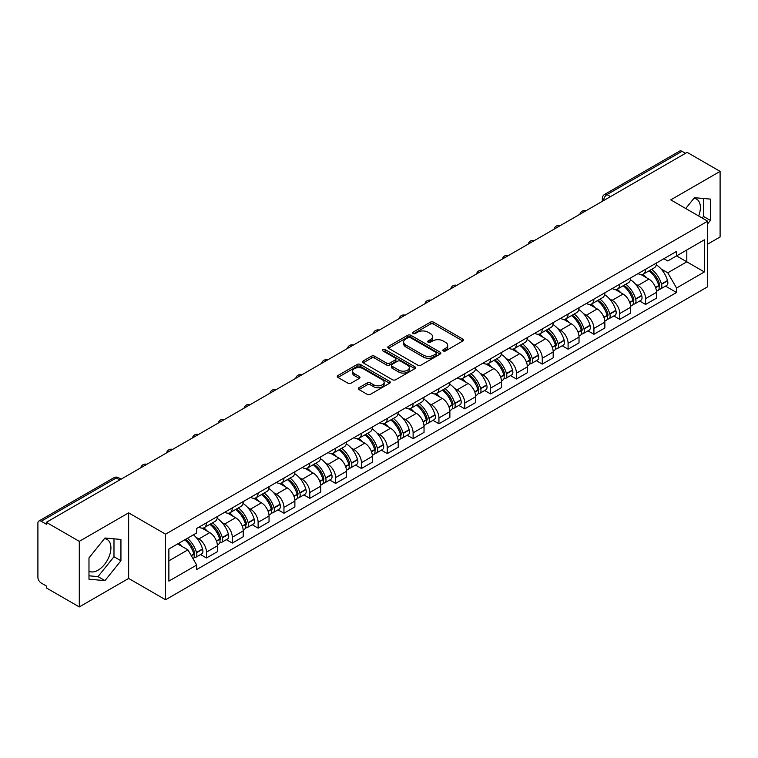 <?xml version="1.0" encoding="UTF-8"?>
<svg xmlns="http://www.w3.org/2000/svg" width="758" height="758" viewBox="0 0 758 758"><rect width="100%" height="100%" fill="white"/><g stroke="black" fill="none" stroke-linecap="round" stroke-linejoin="round"><path stroke-width="1.14" d="M443.288 350.945A1.611 0.929 0 0 0 445.571 350.945L462.835 340.967A2.302 1.327 0 0 0 463.508 340.029A2.302 1.327 0 0 0 462.835 339.091L433.585 322.207A2.302 1.327 0 0 0 430.326 322.207L413.063 332.175A1.611 0.929 0 0 0 412.589 332.828A1.611 0.929 0 0 0 413.063 333.492A1.611 0.929 0 0 0 415.337 333.492L417.573 332.194A7.353 4.245 0 0 1 427.976 332.194L430.411 333.605A7.353 4.245 0 0 1 432.562 336.609A7.353 4.245 0 0 1 430.411 339.612L428.175 340.901A1.611 0.929 0 0 0 427.702 341.555A1.611 0.929 0 0 0 428.175 342.218A1.611 0.929 0 0 0 430.449 342.218L432.685 340.929A7.353 4.245 0 0 1 443.089 340.929L445.524 342.332A7.353 4.245 0 0 1 447.684 345.335A7.353 4.245 0 0 1 445.524 348.339L443.288 349.627A1.611 0.929 0 0 0 442.824 350.281A1.611 0.929 0 0 0 443.288 350.945L443.288 349.627M693.921 198.331A18.268 10.546 -60 0 1 696.611 199.155A18.268 10.546 -60 0 1 698.658 215.983M104.443 538.654A18.268 10.546 -60 0 1 107.143 539.488A18.268 10.546 -60 0 1 109.938 554.117A18.268 10.546 -60 0 1 98.009 570.215A18.268 10.546 -60 0 1 88.98 571.181M358.979 387.698A2.302 1.327 0 0 0 358.307 388.636A2.302 1.327 0 0 0 358.979 389.574L367.185 394.321A2.302 1.327 0 0 0 370.435 394.321L389.621 383.245A2.302 1.327 0 0 0 390.294 382.307A2.302 1.327 0 0 0 389.621 381.369L360.363 364.475A2.302 1.327 0 0 0 357.113 364.475L337.935 375.551A2.302 1.327 0 0 0 337.263 376.489A2.302 1.327 0 0 0 337.935 377.427L347.846 383.15A2.302 1.327 0 0 0 351.096 383.15L359.301 378.413A2.302 1.327 0 0 0 359.974 377.475A2.302 1.327 0 0 0 359.301 376.536L354.384 373.694A6.149 3.553 0 0 1 352.584 371.183A6.149 3.553 0 0 1 356.383 367.905A6.149 3.553 0 0 1 363.082 368.672L382.345 379.796A6.149 3.553 0 0 1 384.145 382.307A6.149 3.553 0 0 1 380.345 385.585A6.149 3.553 0 0 1 373.647 384.818L370.435 382.961A2.302 1.327 0 0 0 367.185 382.961L358.979 387.698L358.979 389.574M165.566 534.172L128.642 512.853L79.296 541.345L46.342 522.319L687.146 152.358L720.1 171.384L670.754 199.866L707.678 221.184L165.566 534.172L165.566 599.758L707.678 286.77L707.678 221.184M417.734 365.138A2.302 1.327 0 0 0 420.984 365.138L440.161 354.062A2.302 1.327 0 0 0 440.834 353.124A2.302 1.327 0 0 0 440.161 352.186L410.912 335.292A2.302 1.327 0 0 0 407.662 335.292L388.475 346.368A2.302 1.327 0 0 0 387.802 347.306A2.302 1.327 0 0 0 388.475 348.244L417.734 365.138M383.52 351.286A1.611 0.929 0 0 1 385.149 351.513L385.149 349.609L414.891 366.777A2.302 1.327 0 0 1 415.564 367.715A2.302 1.327 0 0 1 414.891 368.653L395.714 379.73A2.302 1.327 0 0 1 392.464 379.73L363.205 362.836L371.411 358.136L371.411 356.222L363.205 360.96A2.302 1.327 0 0 0 362.532 361.898A2.302 1.327 0 0 0 363.205 362.836L363.205 360.96M371.411 358.136A2.302 1.327 0 0 1 374.66 358.136L374.66 356.222A2.302 1.327 0 0 0 371.411 356.222M374.66 356.222L386.533 363.073A2.302 1.327 0 0 0 389.783 363.073L395.221 359.927A2.302 1.327 0 0 0 395.894 358.989A2.302 1.327 0 0 0 395.221 358.051L382.875 350.916A1.611 0.929 0 0 1 382.402 350.262A1.611 0.929 0 0 1 383.396 349.4A1.611 0.929 0 0 1 385.149 349.609M79.296 541.345L79.296 606.931L46.342 587.905L46.342 585.991L41.216 583.025A4.681 2.7 -120 0 1 37.9 577.293L37.9 523.181A4.681 2.7 -120 0 1 38.866 521.04L113.88 477.729A4.681 2.7 60 0 1 116.22 477.966L41.216 521.267A4.681 2.7 -120 0 0 38.866 521.04M707.678 244.133L720.1 236.96L720.1 171.384M79.296 606.931L128.642 578.439L165.566 599.758M46.342 522.319L46.342 524.233L41.216 521.267M610.484 196.616L607.006 194.607A4.681 2.7 60 0 0 604.666 194.38L679.67 151.069A4.681 2.7 60 0 1 682.02 151.306L607.006 194.607A4.681 2.7 120 0 0 603.7 200.349L603.7 200.538M685.497 153.315L682.02 151.306M645.589 269.27A10.773 6.216 60 0 1 643.352 274.112L654.287 267.801A10.773 6.216 -120 0 0 656.513 262.96M635.213 283.843L637.971 285.434A10.773 6.216 60 0 1 645.589 298.624L656.513 292.313A10.773 6.216 -120 0 0 648.895 279.124L641.079 274.604M656.513 292.313L656.513 298.14L645.589 304.451L639.657 301.03M643.352 274.112A10.773 6.216 60 0 1 638.056 273.619M645.589 298.624L645.589 304.451M619.76 284.184A10.773 6.216 60 0 1 617.524 289.025L628.458 282.715A10.773 6.216 -120 0 0 630.684 277.873M613.828 315.944L619.76 319.364L630.684 313.054L630.684 307.227A10.773 6.216 -120 0 0 623.067 294.038L615.25 289.518M617.524 289.025A10.773 6.216 60 0 1 612.227 288.533M609.385 298.756L612.142 300.339A10.773 6.216 60 0 1 619.76 313.537L619.76 319.364M593.921 299.097A10.773 6.216 60 0 1 591.695 303.939L602.619 297.629A10.773 6.216 -120 0 0 604.856 292.787M588 330.858L593.921 334.278L604.856 327.968L604.856 322.141A10.773 6.216 -120 0 0 597.238 308.951L589.411 304.432M591.695 303.939A10.773 6.216 60 0 1 586.389 303.446M583.556 313.67L586.313 315.252A10.773 6.216 60 0 1 593.921 328.451L593.921 334.278M568.093 314.011A10.773 6.216 60 0 1 565.866 318.853L576.791 312.542A10.773 6.216 -120 0 0 579.027 307.701M562.171 345.771L568.093 349.192L579.027 342.881L579.027 337.054A10.773 6.216 -120 0 0 571.409 323.865L563.582 319.345M565.866 318.853A10.773 6.216 60 0 1 560.56 318.36M557.727 328.584L560.475 330.166A10.773 6.216 60 0 1 568.093 343.365L568.093 349.192M542.264 328.925A10.773 6.216 60 0 1 540.037 333.766L550.962 327.456A10.773 6.216 -120 0 0 553.188 322.614M536.342 360.685L542.264 364.105L553.188 357.795L553.188 351.968A10.773 6.216 -120 0 0 545.58 338.769L537.754 334.259M540.037 333.766A10.773 6.216 60 0 1 534.731 333.274M531.889 343.488L534.646 345.079A10.773 6.216 60 0 1 542.264 358.278L542.264 364.105M516.435 343.838A10.773 6.216 60 0 1 514.199 348.68L525.133 342.37A10.773 6.216 -120 0 0 527.36 337.528M510.504 375.598L516.435 379.019L527.36 372.709L527.36 366.881A10.773 6.216 -120 0 0 519.742 353.683L511.925 349.173M514.199 348.68A10.773 6.216 60 0 1 508.902 348.187M506.06 358.401L508.817 359.993A10.773 6.216 60 0 1 516.435 373.192L516.435 379.019M490.606 358.752A10.773 6.216 60 0 1 488.37 363.584L499.304 357.283A10.773 6.216 -120 0 0 501.531 352.442M484.675 390.512L490.606 393.933L501.531 387.622L501.531 381.795A10.773 6.216 -120 0 0 493.913 368.596L486.096 364.086M488.37 363.584A10.773 6.216 60 0 1 483.073 363.101M480.231 373.315L482.988 374.907A10.773 6.216 60 0 1 490.606 388.105L490.606 393.933M464.768 373.666A10.773 6.216 60 0 1 462.541 378.498L473.466 372.197A10.773 6.216 -120 0 0 475.702 367.355M458.846 405.426L464.768 408.846L475.702 402.536L475.702 396.709A10.773 6.216 -120 0 0 468.084 383.51L460.258 379M462.541 378.498A10.773 6.216 60 0 1 457.235 378.015M454.402 388.229L457.159 389.82A10.773 6.216 60 0 1 464.768 403.019L464.768 408.846M438.939 388.579A10.773 6.216 60 0 1 436.712 393.411L447.637 387.111A10.773 6.216 -120 0 0 449.873 382.269M433.017 420.339L438.939 423.76L449.873 417.45L449.873 411.622A10.773 6.216 -120 0 0 442.255 398.424L434.429 393.914M436.712 393.411A10.773 6.216 60 0 1 431.406 392.928M428.573 403.142L431.321 404.734A10.773 6.216 60 0 1 438.939 417.933L438.939 423.76M413.11 403.493A10.773 6.216 60 0 1 410.883 408.325L421.808 402.015A10.773 6.216 -120 0 0 424.035 397.183M407.188 435.253L413.11 438.674L424.035 432.363L424.035 426.536A10.773 6.216 -120 0 0 416.426 413.337L408.6 408.827M410.883 408.325A10.773 6.216 60 0 1 405.577 407.842M402.735 418.056L405.492 419.648A10.773 6.216 60 0 1 413.11 432.846L413.11 438.674M387.281 418.407A10.773 6.216 60 0 1 385.045 423.239L395.979 416.928A10.773 6.216 -120 0 0 398.206 412.096M381.35 450.167L387.281 453.587L398.206 447.277L398.206 441.45A10.773 6.216 -120 0 0 390.588 428.251L382.771 423.741M385.045 423.239A10.773 6.216 60 0 1 379.749 422.756M376.906 432.97L379.663 434.561A10.773 6.216 60 0 1 387.281 447.76L387.281 453.587M361.452 433.32A10.773 6.216 60 0 1 359.216 438.152L370.15 431.842A10.773 6.216 -120 0 0 372.377 427.01M355.521 465.08L361.452 468.501L372.377 462.191L372.377 456.363A10.773 6.216 -120 0 0 364.759 443.165L356.942 438.655M359.216 438.152A10.773 6.216 60 0 1 353.91 437.669M351.077 447.883L353.834 449.475A10.773 6.216 60 0 1 361.452 462.674L361.452 468.501M335.614 448.234A10.773 6.216 60 0 1 333.387 453.066L344.312 446.756A10.773 6.216 -120 0 0 346.548 441.923M329.692 479.994L335.614 483.414L346.548 477.104L346.548 471.277A10.773 6.216 -120 0 0 338.93 458.078L331.104 453.568M333.387 453.066A10.773 6.216 60 0 1 328.081 452.583M325.248 462.797L327.996 464.389A10.773 6.216 60 0 1 335.614 477.578L335.614 483.414M309.785 463.147A10.773 6.216 60 0 1 307.559 467.98L318.483 461.669A10.773 6.216 -120 0 0 320.71 456.837M303.863 494.908L309.785 498.328L320.719 492.018L320.719 486.191A10.773 6.216 -120 0 0 313.101 472.992L305.275 468.482M307.559 467.98A10.773 6.216 60 0 1 302.252 467.496M299.41 477.711L302.167 479.302A10.773 6.216 60 0 1 309.785 492.492L309.785 498.328M283.956 478.061A10.773 6.216 60 0 1 281.72 482.893L292.654 476.583A10.773 6.216 -120 0 0 294.881 471.751M278.025 509.821L283.956 513.242L294.881 506.931L294.881 501.095A10.773 6.216 -120 0 0 287.263 487.906L279.446 483.386M281.72 482.893A10.773 6.216 60 0 1 276.424 482.41M273.581 492.624L276.338 494.216A10.773 6.216 60 0 1 283.956 507.405L283.956 513.242M258.127 492.975A10.773 6.216 60 0 1 255.891 497.807L266.825 491.497A10.773 6.216 -120 0 0 269.052 486.664M252.196 524.735L258.127 528.155L269.052 521.845L269.052 516.009A10.773 6.216 -120 0 0 261.434 502.819L253.617 498.3M255.891 497.807A10.773 6.216 60 0 1 250.595 497.324M247.752 507.538L250.51 509.13A10.773 6.216 60 0 1 258.127 522.319L258.127 528.155M232.289 507.888A10.773 6.216 60 0 1 230.062 512.721L240.987 506.41A10.773 6.216 -120 0 0 243.223 501.578M226.367 539.649L232.299 543.069L243.223 536.759L243.223 530.922A10.773 6.216 -120 0 0 235.605 517.733L227.779 513.213M230.062 512.721A10.773 6.216 60 0 1 224.756 512.237M221.923 522.452L224.681 524.043A10.773 6.216 60 0 1 232.299 537.232L232.299 543.069M206.46 522.802A10.773 6.216 60 0 1 204.234 527.634L215.158 521.324A10.773 6.216 -120 0 0 217.394 516.492M200.538 554.562L206.46 557.983L217.394 551.672L217.394 545.836A10.773 6.216 -120 0 0 209.776 532.647L201.95 528.127M204.234 527.634A10.773 6.216 60 0 1 198.928 527.151M196.095 537.365L198.842 538.957A10.773 6.216 60 0 1 206.46 552.146L206.46 557.983M663.885 258.705L667.779 260.96L704.371 239.831L686.814 249.96L686.814 261.813L667.779 272.814L661.042 268.929M168.873 560.844L187.918 549.853L196.692 565.051L168.873 581.111L168.873 548.991L196.692 532.931L196.692 528.44L676.553 251.4L676.553 255.891L704.371 271.951L676.553 288.012L667.779 272.814M704.371 239.831L704.371 271.951M196.692 565.051L196.692 569.552L676.553 292.503L676.553 288.012M707.678 223.818L710.417 220.417L710.417 199.108L694.432 197.686L685.725 208.516M128.642 512.853L128.642 578.439M88.98 579.197L104.964 580.628L120.939 560.749L120.939 539.44L104.964 538.009L88.98 557.888L88.98 579.197M187.918 549.853L177.647 543.931M665.496 286.117L676.553 292.503M702.173 218.001L703.462 216.4L703.462 198.492M703.462 216.4L710.417 220.417M88.98 575.805L98.009 576.611L113.984 556.732L113.984 538.824M98.009 576.611L104.964 580.628M113.984 556.732L120.939 560.749M443.932 351.172L445.524 350.253A7.353 4.245 0 0 0 447.684 347.249L447.684 345.335M432.562 336.609L432.562 338.523A7.353 4.245 0 0 1 430.411 341.526L428.82 342.445M462.806 340.986L433.585 324.121A2.302 1.327 0 0 0 430.326 324.121L413.707 333.719M440.133 354.081L410.912 337.206A2.302 1.327 0 0 0 407.662 337.206L388.513 348.263M436.096 353.778A1.611 0.929 0 0 0 436.57 353.124A1.611 0.929 0 0 0 436.096 352.47L410.419 337.642A1.611 0.929 0 0 0 408.145 337.642L405.786 338.997A7.353 4.245 0 0 0 403.635 342A7.353 4.245 0 0 0 405.786 345.004L423.343 355.142A7.353 4.245 0 0 0 433.747 355.142L436.096 353.778L436.096 355.691A1.611 0.929 0 0 0 436.57 355.038L436.57 353.124M403.635 342L403.635 343.914A7.353 4.245 0 0 0 405.786 346.918L405.786 345.004M436.096 355.691L433.747 357.056A7.353 4.245 0 0 1 423.343 357.056L405.786 346.918M374.66 358.136L386.533 364.986A2.302 1.327 0 0 0 389.783 364.986L395.221 361.841A2.302 1.327 0 0 0 395.894 360.903L395.894 358.989M385.149 351.513L414.863 368.672M398.841 370.179A6.149 3.553 0 0 0 405.539 370.946A6.149 3.553 0 0 0 409.339 367.668A6.149 3.553 0 0 0 407.539 365.157L400.755 361.244A2.302 1.327 0 0 0 397.495 361.244L392.057 364.38A2.302 1.327 0 0 0 391.384 365.318A2.302 1.327 0 0 0 392.057 366.256L398.841 370.179L398.841 372.093A6.149 3.553 0 0 0 405.539 372.86A6.149 3.553 0 0 0 409.339 369.582L409.339 367.668M391.384 365.318L391.384 367.232A2.302 1.327 0 0 0 392.057 368.17L392.057 366.256M398.841 372.093L392.057 368.17M384.145 382.307L384.145 384.221A6.149 3.553 0 0 1 380.345 387.499A6.149 3.553 0 0 1 373.647 386.732L370.435 384.875A2.302 1.327 0 0 0 367.185 384.875L359.008 389.593M352.584 371.183L352.584 373.097A6.149 3.553 0 0 0 354.384 375.608L354.384 373.694M359.301 376.536L359.301 378.413L354.384 375.608M389.584 383.264L360.363 366.389A2.302 1.327 0 0 0 357.113 366.389L337.964 377.446M649.653 270.473A14.753 8.518 60 0 1 649.729 270.521A14.753 8.518 60 0 1 659.432 283.757L659.517 284.06A2.871 1.658 60 0 1 659.072 286.316A2.871 1.658 60 0 1 659.005 286.344M649.009 270.843A17.794 10.271 60 0 1 658.787 285.529L658.873 285.832A5.912 3.411 60 0 1 657.944 290.475L656.475 291.328M658.948 289.168A5.912 3.411 -120 0 0 660.588 288.95A5.912 3.411 -120 0 0 661.526 284.307L661.44 284.004A17.794 10.271 -120 0 0 651.653 269.317M656.295 264.855A17.794 10.271 60 0 1 667.485 280.507L667.571 280.82A5.912 3.411 60 0 1 666.633 285.463L660.588 288.95M642.936 274.32A17.794 10.271 60 0 1 646.65 277.826M655.31 277.845L657.574 279.162M623.825 285.387A14.753 8.518 60 0 1 623.9 285.434A14.753 8.518 60 0 1 633.603 298.671L633.688 298.974A2.871 1.658 60 0 1 633.233 301.229A2.871 1.658 60 0 1 633.176 301.258M623.18 285.757A17.794 10.271 60 0 1 632.958 300.443L633.044 300.746A5.912 3.411 60 0 1 632.106 305.389L630.637 306.241M633.12 304.081A5.912 3.411 -120 0 0 634.759 303.863A5.912 3.411 -120 0 0 635.697 299.221L635.602 298.917A17.794 10.271 -120 0 0 625.824 284.231M630.457 279.768A17.794 10.271 60 0 1 641.647 295.421L641.742 295.734A5.912 3.411 60 0 1 640.804 300.376L634.759 303.863M617.107 289.234A17.794 10.271 60 0 1 620.821 292.74M629.472 292.759L631.746 294.076M597.996 300.301A14.753 8.518 60 0 1 598.062 300.339A14.753 8.518 60 0 1 607.774 313.585L607.859 313.888A2.871 1.658 60 0 1 607.404 316.143A2.871 1.658 60 0 1 607.338 316.171M597.342 300.67A17.794 10.271 60 0 1 607.13 315.356L607.215 315.66A5.912 3.411 60 0 1 606.277 320.302L604.808 321.155M607.291 318.995A5.912 3.411 -120 0 0 608.93 318.777A5.912 3.411 -120 0 0 609.858 314.134L609.773 313.831A17.794 10.271 -120 0 0 599.995 299.145M604.628 294.682A17.794 10.271 60 0 1 615.818 310.335L615.903 310.647A5.912 3.411 60 0 1 614.975 315.29L608.93 318.777M591.278 304.138A17.794 10.271 60 0 1 594.992 307.653M603.643 307.672L605.917 308.989M572.157 315.214A14.753 8.518 60 0 1 572.233 315.252A14.753 8.518 60 0 1 581.945 328.498L582.03 328.801A2.871 1.658 60 0 1 581.575 331.056A2.871 1.658 60 0 1 581.509 331.085M571.513 315.584A17.794 10.271 60 0 1 581.291 330.27L581.386 330.573A5.912 3.411 60 0 1 580.448 335.216L578.979 336.069M581.462 333.908A5.912 3.411 -120 0 0 583.101 333.691A5.912 3.411 -120 0 0 584.03 329.048L583.944 328.745A17.794 10.271 -120 0 0 574.166 314.058M578.799 309.596A17.794 10.271 60 0 1 589.989 325.248L590.075 325.561A5.912 3.411 60 0 1 589.146 330.204L583.101 333.691M565.449 319.052A17.794 10.271 60 0 1 569.163 322.567M577.814 322.586L580.088 323.903M546.329 330.128A14.753 8.518 60 0 1 546.404 330.166A14.753 8.518 60 0 1 556.107 343.412L556.201 343.715A2.871 1.658 60 0 1 555.747 345.97A2.871 1.658 60 0 1 555.68 345.999M545.684 330.497A17.794 10.271 60 0 1 555.462 345.184L555.548 345.487A5.912 3.411 60 0 1 554.619 350.13L553.15 350.982M555.633 348.822A5.912 3.411 -120 0 0 557.263 348.604A5.912 3.411 -120 0 0 558.201 343.961L558.115 343.658A17.794 10.271 -120 0 0 548.337 328.972M552.97 324.509A17.794 10.271 60 0 1 564.16 340.162L564.246 340.475A5.912 3.411 60 0 1 563.308 345.117L557.263 348.604M539.611 333.965A17.794 10.271 60 0 1 543.334 337.481M551.985 337.5L554.25 338.817M520.5 345.042A14.753 8.518 60 0 1 520.575 345.079A14.753 8.518 60 0 1 530.278 358.326L530.363 358.629A2.871 1.658 60 0 1 529.918 360.884A2.871 1.658 60 0 1 529.851 360.912M519.855 345.411A17.794 10.271 60 0 1 529.634 360.097L529.719 360.401A5.912 3.411 60 0 1 528.79 365.043L527.312 365.896M529.795 363.736A5.912 3.411 -120 0 0 531.434 363.518A5.912 3.411 -120 0 0 532.372 358.875L532.287 358.572A17.794 10.271 -120 0 0 522.499 343.886M527.142 339.423A17.794 10.271 60 0 1 538.322 355.076L538.417 355.388A5.912 3.411 60 0 1 537.479 360.031L531.434 363.518M513.782 348.879A17.794 10.271 60 0 1 517.496 352.394M526.156 352.413L528.421 353.721M494.671 359.955A14.753 8.518 60 0 1 494.747 359.993A14.753 8.518 60 0 1 504.449 373.239L504.534 373.542A2.871 1.658 60 0 1 504.079 375.797A2.871 1.658 60 0 1 504.023 375.826M494.026 360.325A17.794 10.271 60 0 1 503.805 375.011L503.89 375.314A5.912 3.411 60 0 1 502.952 379.957L501.483 380.81M503.966 378.649A5.912 3.411 -120 0 0 505.605 378.431A5.912 3.411 -120 0 0 506.543 373.789L506.448 373.486A17.794 10.271 -120 0 0 496.67 358.799M501.303 354.337A17.794 10.271 60 0 1 512.493 369.989L512.579 370.302A5.912 3.411 60 0 1 511.65 374.935L505.605 378.431M487.953 363.793A17.794 10.271 60 0 1 491.667 367.308M500.318 367.327L502.592 368.634M468.832 374.869A14.753 8.518 60 0 1 468.908 374.907A14.753 8.518 60 0 1 478.62 388.143L478.705 388.456A2.871 1.658 60 0 1 478.251 390.702A2.871 1.658 60 0 1 478.184 390.74M468.188 375.238A17.794 10.271 60 0 1 477.976 389.925L478.061 390.228A5.912 3.411 60 0 1 477.123 394.871L475.654 395.723M478.137 393.563A5.912 3.411 -120 0 0 479.776 393.345A5.912 3.411 -120 0 0 480.705 388.702L480.619 388.39A17.794 10.271 -120 0 0 470.841 373.713M475.474 369.25A17.794 10.271 60 0 1 486.664 384.903L486.75 385.206A5.912 3.411 60 0 1 485.821 389.849L479.776 393.345M462.124 378.706A17.794 10.271 60 0 1 465.838 382.221M474.489 382.24L476.763 383.548M443.004 389.783A14.753 8.518 60 0 1 443.079 389.82A14.753 8.518 60 0 1 452.791 403.057L452.877 403.37A2.871 1.658 60 0 1 452.422 405.615A2.871 1.658 60 0 1 452.355 405.653M442.359 390.152A17.794 10.271 60 0 1 452.138 404.838L452.232 405.142A5.912 3.411 60 0 1 451.294 409.784L449.826 410.637M452.308 408.477A5.912 3.411 -120 0 0 453.947 408.259A5.912 3.411 -120 0 0 454.876 403.616L454.791 403.303A17.794 10.271 -120 0 0 445.012 388.627M449.646 384.164A17.794 10.271 60 0 1 460.836 399.817L460.921 400.12A5.912 3.411 60 0 1 459.983 404.763L453.947 408.259M436.295 393.62A17.794 10.271 60 0 1 440.01 397.135M448.66 397.154L450.925 398.462M417.175 404.696A14.753 8.518 60 0 1 417.251 404.734A14.753 8.518 60 0 1 426.953 417.971L427.048 418.283A2.871 1.658 60 0 1 426.593 420.529A2.871 1.658 60 0 1 426.527 420.567M416.53 405.066A17.794 10.271 60 0 1 426.309 419.752L426.394 420.055A5.912 3.411 60 0 1 425.465 424.698L423.997 425.551M426.47 423.39A5.912 3.411 -120 0 0 428.109 423.172A5.912 3.411 -120 0 0 429.047 418.53L428.962 418.217A17.794 10.271 -120 0 0 419.183 403.54M423.817 399.078A17.794 10.271 60 0 1 435.007 414.73L435.092 415.033A5.912 3.411 60 0 1 434.154 419.676L428.109 423.172M410.457 408.534A17.794 10.271 60 0 1 414.181 412.039M422.831 412.068L425.096 413.375M391.346 419.61A14.753 8.518 60 0 1 391.422 419.648A14.753 8.518 60 0 1 401.124 432.884L401.209 433.197A2.871 1.658 60 0 1 400.764 435.443A2.871 1.658 60 0 1 400.698 435.48M390.702 419.979A17.794 10.271 60 0 1 400.48 434.666L400.565 434.969A5.912 3.411 60 0 1 399.637 439.612L398.158 440.464M400.641 438.304A5.912 3.411 -120 0 0 402.28 438.086A5.912 3.411 -120 0 0 403.218 433.443L403.133 433.131A17.794 10.271 -120 0 0 393.345 418.454M397.988 413.991A17.794 10.271 60 0 1 409.168 429.644L409.263 429.947A5.912 3.411 60 0 1 408.325 434.59L402.28 438.086M384.628 423.447A17.794 10.271 60 0 1 388.342 426.953M397.002 426.981L399.267 428.289M365.517 434.524A14.753 8.518 60 0 1 365.583 434.561A14.753 8.518 60 0 1 375.295 447.798L375.381 448.111A2.871 1.658 60 0 1 374.926 450.356A2.871 1.658 60 0 1 374.859 450.394M364.873 434.893A17.794 10.271 60 0 1 374.651 449.579L374.736 449.882A5.912 3.411 60 0 1 373.798 454.525L372.33 455.378M374.812 453.218A5.912 3.411 -120 0 0 376.451 453A5.912 3.411 -120 0 0 377.389 448.357L377.294 448.044A17.794 10.271 -120 0 0 367.516 433.368M372.15 428.905A17.794 10.271 60 0 1 383.34 444.558L383.425 444.861A5.912 3.411 60 0 1 382.496 449.503L376.451 453M358.799 438.361A17.794 10.271 60 0 1 362.514 441.867M371.164 441.895L373.438 443.203M339.679 449.437A14.753 8.518 60 0 1 339.755 449.475A14.753 8.518 60 0 1 349.466 462.712L349.552 463.024A2.871 1.658 60 0 1 349.097 465.27A2.871 1.658 60 0 1 349.031 465.308M339.034 449.807A17.794 10.271 60 0 1 348.822 464.493L348.907 464.796A5.912 3.411 60 0 1 347.969 469.439L346.501 470.292M348.983 468.131A5.912 3.411 -120 0 0 350.622 467.913A5.912 3.411 -120 0 0 351.551 463.271L351.466 462.958A17.794 10.271 -120 0 0 341.687 448.281M346.321 443.818A17.794 10.271 60 0 1 357.511 459.471L357.596 459.774A5.912 3.411 60 0 1 356.667 464.417L350.622 467.913M332.97 453.275A17.794 10.271 60 0 1 336.685 456.78M345.335 456.809L347.609 458.116M313.85 464.351A14.753 8.518 60 0 1 313.926 464.389A14.753 8.518 60 0 1 323.638 477.625L323.723 477.938A2.871 1.658 60 0 1 323.268 480.184A2.871 1.658 60 0 1 323.202 480.221M313.206 464.72A17.794 10.271 60 0 1 322.984 479.407L323.069 479.71A5.912 3.411 60 0 1 322.141 484.353L320.672 485.205M323.154 483.045A5.912 3.411 -120 0 0 324.794 482.827A5.912 3.411 -120 0 0 325.722 478.184L325.637 477.872A17.794 10.271 -120 0 0 315.859 463.185M320.492 458.732A17.794 10.271 60 0 1 331.682 474.385L331.767 474.688A5.912 3.411 60 0 1 330.829 479.331L324.794 482.827M307.132 468.188A17.794 10.271 60 0 1 310.856 471.694M319.506 471.722L321.771 473.03M288.021 479.264A14.753 8.518 60 0 1 288.097 479.302A14.753 8.518 60 0 1 297.799 492.539L297.885 492.852A2.871 1.658 60 0 1 297.439 495.097A2.871 1.658 60 0 1 297.373 495.135M287.377 479.634A17.794 10.271 60 0 1 297.155 494.32L297.24 494.623A5.912 3.411 60 0 1 296.312 499.266L294.843 500.109M297.316 497.959A5.912 3.411 -120 0 0 298.955 497.731A5.912 3.411 -120 0 0 299.893 493.088L299.808 492.785A17.794 10.271 -120 0 0 290.02 478.099M294.663 473.646A17.794 10.271 60 0 1 305.853 489.298L305.938 489.602A5.912 3.411 60 0 1 305 494.244L298.955 497.731M281.303 483.102A17.794 10.271 60 0 1 285.017 486.608M293.678 486.636L295.942 487.944M262.192 494.178A14.753 8.518 60 0 1 262.268 494.216A14.753 8.518 60 0 1 271.97 507.453L272.056 507.756A2.871 1.658 60 0 1 271.601 510.011A2.871 1.658 60 0 1 271.544 510.049M261.548 494.548A17.794 10.271 60 0 1 271.326 509.234L271.411 509.537A5.912 3.411 60 0 1 270.473 514.18L269.005 515.023M271.487 512.872A5.912 3.411 -120 0 0 273.126 512.645A5.912 3.411 -120 0 0 274.064 508.002L273.97 507.699A17.794 10.271 -120 0 0 264.191 493.013M268.834 488.559A17.794 10.271 60 0 1 280.015 504.212L280.109 504.515A5.912 3.411 60 0 1 279.171 509.158L273.126 512.645M255.474 498.015A17.794 10.271 60 0 1 259.189 501.521M267.839 501.55L270.113 502.857M236.363 509.082A14.753 8.518 60 0 1 236.43 509.13A14.753 8.518 60 0 1 246.142 522.366L246.227 522.669A2.871 1.658 60 0 1 245.772 524.924A2.871 1.658 60 0 1 245.706 524.962M235.71 509.461A17.794 10.271 60 0 1 245.497 524.148L245.583 524.451A5.912 3.411 60 0 1 244.644 529.093L243.176 529.937M245.658 527.786A5.912 3.411 -120 0 0 247.298 527.559A5.912 3.411 -120 0 0 248.226 522.916L248.141 522.613A17.794 10.271 -120 0 0 238.363 507.926M242.996 503.464A17.794 10.271 60 0 1 254.186 519.126L254.271 519.429A5.912 3.411 60 0 1 253.343 524.072L247.298 527.559M229.646 512.929A17.794 10.271 60 0 1 233.36 516.435M242.01 516.463L244.284 517.771M210.525 523.996A14.753 8.518 60 0 1 210.601 524.043A14.753 8.518 60 0 1 220.313 537.28L220.398 537.583A2.871 1.658 60 0 1 219.943 539.838A2.871 1.658 60 0 1 219.877 539.876M209.881 524.375A17.794 10.271 60 0 1 219.659 539.061L219.754 539.364A5.912 3.411 60 0 1 218.816 544.007L217.347 544.85M219.829 542.7A5.912 3.411 -120 0 0 221.469 542.472A5.912 3.411 -120 0 0 222.397 537.829L222.312 537.526A17.794 10.271 -120 0 0 212.534 522.84M217.167 518.377A17.794 10.271 60 0 1 228.357 534.039L228.442 534.343A5.912 3.411 60 0 1 227.514 538.985L221.469 542.472M203.817 527.843A17.794 10.271 60 0 1 207.531 531.349M216.182 531.377L218.456 532.685M185.492 539.402A14.753 8.518 60 0 1 194.474 552.194L194.569 552.497A2.871 1.658 60 0 1 194.114 554.752A2.871 1.658 60 0 1 194.048 554.79M184.744 539.829A17.794 10.271 60 0 1 193.83 553.975L193.915 554.278A5.912 3.411 60 0 1 193.11 558.845M194.001 557.613A5.912 3.411 -120 0 0 195.63 557.386A5.912 3.411 -120 0 0 196.568 552.743L196.483 552.44A17.794 10.271 -120 0 0 187.397 538.303M193.432 534.816A17.794 10.271 60 0 1 202.528 548.953L202.613 549.256A5.912 3.411 60 0 1 201.675 553.899L195.63 557.386M178.698 543.325A17.794 10.271 60 0 1 181.702 546.262M190.353 546.291L192.617 547.598M603.861 200.444L603.7 200.349A4.681 2.7 0 0 1 602.326 198.435L602.326 201.334M232.299 537.232L243.223 530.922M258.127 522.319L269.052 516.009M283.956 507.405L294.881 501.095M309.785 492.492L320.719 486.191M335.614 477.578L346.548 471.277M361.452 462.674L372.377 456.363M387.281 447.76L398.206 441.45M413.11 432.846L424.035 426.536M438.939 417.933L449.873 411.622M464.768 403.019L475.702 396.709M490.606 388.105L501.531 381.795M516.435 373.192L527.36 366.881M542.264 358.278L553.188 351.968M568.093 343.365L579.027 337.054M593.921 328.451L604.856 322.141M619.76 313.537L630.684 307.227M206.46 552.146L217.394 545.836M198.842 538.957L209.776 532.647M224.681 524.043L235.605 517.733M250.51 509.13L261.434 502.819M276.338 494.216L287.263 487.906M302.167 479.302L313.101 472.992M327.996 464.389L338.93 458.078M353.834 449.475L364.759 443.165M379.663 434.561L390.588 428.251M405.492 419.648L416.426 413.337M431.321 404.734L442.255 398.424M457.159 389.82L468.084 383.51M482.988 374.907L493.913 368.596M508.817 359.993L519.742 353.683M534.646 345.079L545.58 338.769M560.475 330.166L571.409 323.865M586.313 315.252L597.238 308.951M612.142 300.339L623.067 294.038M637.971 285.434L648.895 279.124M585.527 211.027A4.681 2.7 120 0 0 583.452 212.221M559.688 225.941A4.681 2.7 120 0 0 557.623 227.135M533.859 240.855A4.681 2.7 120 0 0 531.794 242.048M508.031 255.768A4.681 2.7 120 0 0 505.965 256.962M482.202 270.682A4.681 2.7 120 0 0 480.127 271.876M456.363 285.595A4.681 2.7 120 0 0 454.298 286.789M430.535 300.509A4.681 2.7 120 0 0 428.469 301.703M404.706 315.423A4.681 2.7 120 0 0 402.64 316.617M378.877 330.336A4.681 2.7 120 0 0 376.811 331.53M353.048 345.25A4.681 2.7 120 0 0 350.973 346.444M327.21 360.164A4.681 2.7 120 0 0 325.144 361.358M301.381 375.077A4.681 2.7 120 0 0 299.315 376.271M275.552 389.991A4.681 2.7 120 0 0 273.486 391.185M249.723 404.905A4.681 2.7 120 0 0 247.648 406.099M223.894 419.818A4.681 2.7 120 0 0 221.819 421.012M198.056 434.732A4.681 2.7 120 0 0 195.99 435.926M172.227 449.646A4.681 2.7 120 0 0 170.162 450.839M146.398 464.559A4.681 2.7 120 0 0 144.333 465.753M119.698 479.975L116.22 477.966A4.681 2.7 120 0 1 118.561 477.729A4.681 4.681 0 0 0 113.88 477.729M445.524 350.253L445.524 348.339M428.175 342.218L428.175 340.901M430.411 341.526L430.411 339.612M413.063 333.492L413.063 332.175M430.326 324.121L430.326 322.207M433.585 324.121L433.585 322.207M462.835 340.967L462.835 339.091M388.475 348.244L388.475 346.368M407.662 337.206L407.662 335.292M410.912 337.206L410.912 335.292M440.161 354.062L440.161 352.186M423.343 357.056L423.343 355.142M433.747 357.056L433.747 355.142M386.533 364.986L386.533 363.073M389.783 364.986L389.783 363.073M395.221 361.841L395.221 359.927M414.891 368.653L414.891 366.777M367.185 384.875L367.185 382.961M370.435 384.875L370.435 382.961M373.647 386.732L373.647 384.818M337.935 377.427L337.935 375.551M357.113 366.389L357.113 364.475M360.363 366.389L360.363 364.475M389.621 383.245L389.621 381.369M655.642 287.708L658.873 285.832M661.526 284.307L667.571 280.82M661.44 284.004L667.485 280.507M655.528 287.415L659.659 284.999M629.803 302.622L633.044 300.746M635.697 299.221L641.742 295.734M635.602 298.917L641.647 295.421M632.949 300.424L633.83 299.912M629.699 302.328L632.958 300.443M603.974 317.536L607.215 315.66M609.858 314.134L615.903 310.647M609.773 313.831L615.818 310.335M607.12 315.337L608.001 314.826M603.87 317.242L607.13 315.356M578.146 332.449L581.386 330.573M584.03 329.048L590.075 325.561M583.944 328.745L589.989 325.248M578.032 332.156L582.172 329.739M552.317 347.363L555.548 345.487M558.201 343.961L564.246 340.475M558.115 343.658L564.16 340.162M552.203 347.069L556.344 344.653M526.488 362.277L529.719 360.401M532.372 358.875L538.417 355.388M532.287 358.572L538.322 355.076M529.624 360.078L530.505 359.567M526.374 361.983L529.634 360.097M500.65 377.181L503.89 375.314M506.543 373.789L512.579 370.302M506.448 373.486L512.493 369.989M503.795 374.992L504.676 374.48M500.545 376.897L503.805 375.011M474.821 392.094L478.061 390.228M480.705 388.702L486.75 385.206M480.619 388.39L486.664 384.903M477.966 389.906L478.848 389.394M474.716 391.801L477.976 389.925M448.992 407.008L452.232 405.142M454.876 403.616L460.921 400.12M454.791 403.303L460.836 399.817M448.878 406.714L453.019 404.308M423.163 421.922L426.394 420.055M429.047 418.53L435.092 415.033M428.962 418.217L435.007 414.73M426.299 419.724L427.18 419.221M423.049 421.628L426.309 419.752M397.325 436.835L400.565 434.969M403.218 433.443L409.263 429.947M403.133 433.131L409.168 429.644M400.47 434.637L401.352 434.135M397.22 436.542L400.48 434.666M371.496 451.749L374.736 449.882M377.389 448.357L383.425 444.861M377.294 448.044L383.34 444.558M374.642 449.551L375.523 449.049M371.392 451.455L374.651 449.579M345.667 466.663L348.907 464.796M351.551 463.271L357.596 459.774M351.466 462.958L357.511 459.471M348.813 464.464L349.694 463.962M345.563 466.369L348.822 464.493M319.838 481.576L323.069 479.71M325.722 478.184L331.767 474.688M325.637 477.872L331.682 474.385M319.724 481.283L323.865 478.876M294.009 496.49L297.24 494.623M299.893 493.088L305.938 489.602M299.808 492.785L305.853 489.298M293.896 496.196L298.027 493.79M268.171 511.404L271.411 509.537M274.064 508.002L280.109 504.515M273.97 507.699L280.015 504.212M271.317 509.205L272.198 508.703M268.067 511.11L271.326 509.234M242.342 526.317L245.583 524.451M248.226 522.916L254.271 519.429M248.141 522.613L254.186 519.126M245.488 524.119L246.369 523.617M242.238 526.024L245.497 524.148M216.513 541.231L219.754 539.364M222.397 537.829L228.442 534.343M222.312 537.526L228.357 534.039M219.659 539.033L220.54 538.531M216.4 540.937L219.659 539.061M191.329 555.766L193.915 554.278M196.568 552.743L202.613 549.256M196.483 552.44L202.528 548.953M191.177 555.5L194.711 553.444M585.915 210.8A4.681 4.681 0 0 0 579.908 214.268M560.086 225.713A4.681 4.681 0 0 0 554.079 229.181M534.257 240.627A4.681 4.681 0 0 0 528.25 244.095M508.429 255.541A4.681 4.681 0 0 0 502.421 259.009M482.6 270.454A4.681 4.681 0 0 0 476.583 273.922M456.761 285.368A4.681 4.681 0 0 0 450.754 288.836M430.932 300.282A4.681 4.681 0 0 0 424.925 303.75M405.104 315.195A4.681 4.681 0 0 0 399.096 318.663M379.275 330.109A4.681 4.681 0 0 0 373.268 333.577M353.446 345.023A4.681 4.681 0 0 0 347.429 348.49M327.608 359.936A4.681 4.681 0 0 0 321.6 363.404M301.779 374.85A4.681 4.681 0 0 0 295.772 378.318M275.95 389.764A4.681 4.681 0 0 0 269.943 393.231M250.121 404.677A4.681 4.681 0 0 0 244.104 408.145M224.283 419.591A4.681 4.681 0 0 0 218.276 423.059M198.454 434.505A4.681 4.681 0 0 0 192.447 437.972M172.625 449.418A4.681 4.681 0 0 0 166.618 452.886M146.796 464.332A4.681 4.681 0 0 0 140.789 467.8M121.072 479.179L118.561 477.729M604.666 194.38A4.681 4.681 0 0 0 602.326 198.435"/></g></svg>
